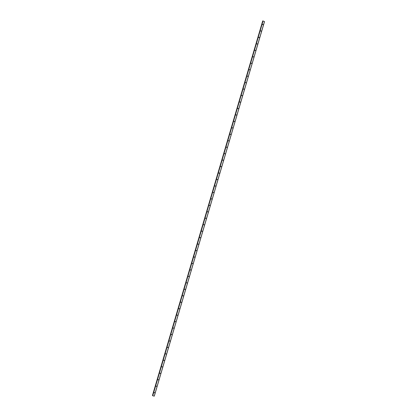 <?xml version="1.0" encoding="UTF-8"?>
<svg xmlns="http://www.w3.org/2000/svg" width="417" height="417" viewBox="0 0 417 417"><rect width="100%" height="100%" fill="white"/><g stroke="black" fill="none" stroke-linecap="round" stroke-linejoin="round"><path stroke-width="0.63" d="M154.191 392.668L154.676 392.793L154.191 392.668M154.53 392.496L154.181 392.71M156.088 386.21L156.578 386.335L156.088 386.21M156.432 386.038L156.083 386.251M157.991 379.751L158.481 379.877L157.991 379.751M158.33 379.585L157.98 379.793M159.888 373.293L160.378 373.418L159.888 373.293M160.232 373.126L159.883 373.335M161.791 366.84L162.281 366.96L161.791 366.84M162.135 366.668L161.786 366.882M163.693 360.382L164.178 360.502L163.693 360.382M164.032 360.21L163.683 360.424M165.591 353.924L166.081 354.043L165.591 353.924M165.935 353.752L165.585 353.965M167.493 347.465L167.983 347.585L167.493 347.465M167.837 347.293L167.483 347.507M169.396 341.007L169.881 341.127L169.396 341.007M169.735 340.835L169.385 341.049M171.293 334.549L171.783 334.669L171.293 334.549M171.637 334.377L171.288 334.59M173.196 328.09L173.686 328.21L173.196 328.09M173.54 327.918L173.185 328.132M175.098 321.632L175.583 321.752L175.098 321.632M175.437 321.46L175.088 321.674M176.996 315.174L177.486 315.294L176.996 315.174M177.34 315.002L176.99 315.216M178.898 308.716L179.388 308.835L178.898 308.716M179.242 308.544L178.888 308.757M180.801 302.257L181.286 302.377L180.801 302.257M181.14 302.085L180.79 302.299M182.698 295.799L183.188 295.919L182.698 295.799M183.042 295.627L182.693 295.841M184.601 289.341L185.091 289.461L184.601 289.341M184.945 289.169L184.59 289.382M186.503 282.882L186.988 283.002L186.503 282.882M186.842 282.71L186.493 282.924M188.401 276.424L188.891 276.544L188.401 276.424M188.745 276.252L188.395 276.466M190.303 269.966L190.793 270.086L190.303 269.966M190.647 269.794L190.293 270.007M192.206 263.508L192.69 263.627L192.206 263.508M192.545 263.335L192.195 263.549M194.103 257.049L194.593 257.169L194.103 257.049M194.447 256.877L194.098 257.091M196.006 250.591L196.496 250.711L196.006 250.591M196.35 250.419L195.995 250.633M197.908 244.133L198.393 244.253L197.908 244.133M198.247 243.961L197.898 244.174M199.806 237.674L200.296 237.794L199.806 237.674M200.15 237.502L199.8 237.716M201.708 231.216L202.198 231.341L201.708 231.216M202.047 231.044L201.698 231.258M203.611 224.758L204.095 224.883L203.611 224.758M203.949 224.586L203.6 224.799M205.508 218.299L205.998 218.425L205.508 218.299M205.852 218.127L205.503 218.341M207.411 211.841L207.901 211.966L207.411 211.841M207.749 211.669L207.4 211.883M209.313 205.383L209.798 205.508L209.313 205.383M209.652 205.211L209.303 205.425M211.21 198.925L211.7 199.05L211.21 198.925M211.555 198.753L211.205 198.966M213.113 192.466L213.598 192.591L213.113 192.466M213.452 192.294L213.103 192.508M215.01 186.008L215.5 186.133L215.01 186.008M215.354 185.836L215.005 186.05M216.913 179.55L217.403 179.675L216.913 179.55M217.257 179.378L216.908 179.591M218.816 173.091L219.3 173.217L218.816 173.091M219.154 172.919L218.805 173.133M220.713 166.633L221.203 166.758L220.713 166.633M221.057 166.461L220.708 166.675M222.615 160.175L223.105 160.3L222.615 160.175M222.959 160.003L222.605 160.217M224.518 153.717L225.003 153.842L224.518 153.717M224.857 153.545L224.508 153.758M226.415 147.258L226.905 147.383L226.415 147.258M226.759 147.086L226.41 147.3M228.318 140.8L228.808 140.925L228.318 140.8M228.662 140.628L228.308 140.842M230.22 134.342L230.705 134.467L230.22 134.342M230.559 134.17L230.21 134.383M232.118 127.883L232.608 128.009L232.118 127.883M232.462 127.711L232.113 127.925M234.02 121.425L234.51 121.55L234.02 121.425M234.364 121.253L234.01 121.467M235.923 114.967L236.408 115.092L235.923 114.967M236.262 114.795L235.913 115.009M237.82 108.509L238.31 108.634L237.82 108.509M238.164 108.337L237.815 108.55M239.723 102.05L240.213 102.175L239.723 102.05M240.067 101.878L239.712 102.092M241.625 95.592L242.11 95.717L241.625 95.592M241.964 95.42L241.615 95.634M243.523 89.134L244.013 89.259L243.523 89.134M243.867 88.962L243.518 89.175M245.425 82.675L245.915 82.801L245.425 82.675M245.769 82.503L245.415 82.717M247.328 76.217L247.813 76.342L247.328 76.217M247.667 76.045L247.317 76.259M249.225 69.759L249.715 69.884L249.225 69.759M249.569 69.587L249.22 69.801M251.128 63.301L251.618 63.426L251.128 63.301M251.467 63.129L251.117 63.342M253.03 56.842L253.515 56.967L253.03 56.842M253.369 56.67L253.02 56.884M254.928 50.384L255.418 50.509L254.928 50.384M255.272 50.212L254.923 50.426M256.83 43.926L257.32 44.051L256.83 43.926M257.169 43.754L256.82 43.967M258.733 37.467L259.218 37.593L258.733 37.467M259.072 37.295L258.722 37.509M260.63 31.009L261.12 31.134L260.63 31.009M260.974 30.837L260.625 31.051M262.533 24.551L263.023 24.676L262.533 24.551M262.872 24.379L262.522 24.593M262.814 20.913L264.529 21.575L262.814 20.913L152.658 395.524M152.617 395.67L262.861 21.09L152.742 395.775L154.285 396.15L264.529 21.575M262.819 20.918L152.471 395.431M264.467 21.569L154.222 396.15M262.903 21.158L152.658 395.738M262.986 21.194L152.742 395.775M262.726 20.876L152.481 395.452M262.762 20.892L152.518 395.467M262.783 20.897L152.539 395.472M262.856 20.933L152.612 395.509"/></g></svg>
